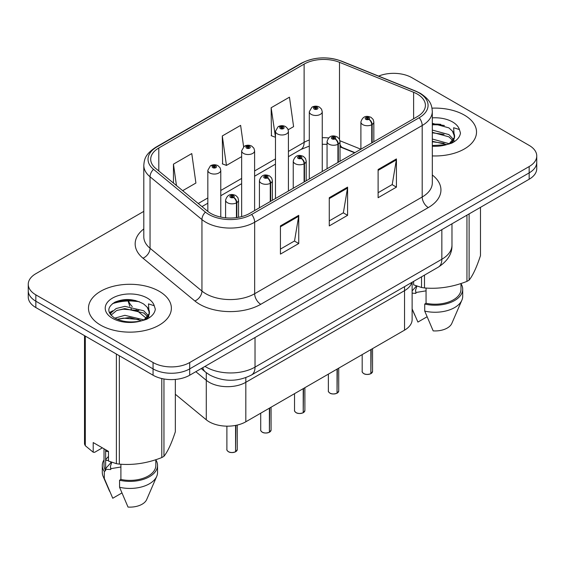 <?xml version="1.0" encoding="UTF-8"?>
<svg xmlns="http://www.w3.org/2000/svg" width="565" height="565" viewBox="0 0 565 565"><rect width="100%" height="100%" fill="white"/><g stroke="black" fill="none" stroke-linecap="round" stroke-linejoin="round"><path stroke-width="0.85" d="M404.54 286.639L404.54 290.664A25.905 14.958 180 0 0 411.807 282.444A25.905 14.958 180 0 1 404.54 290.664L245.817 382.307A25.905 14.958 180 0 1 206.281 380.309L195.822 371.685L206.281 380.309L206.281 419.788L175.334 394.271M412.125 282.26L412.125 319.571A25.905 14.958 180 0 1 404.54 330.151L245.817 421.787A25.905 14.958 180 0 1 206.281 419.788M404.54 330.151L404.54 290.664L245.817 382.307A25.905 14.958 180 0 1 206.281 380.309L206.281 372.702M354.643 152.811L340.61 147.133A34.536 19.937 0 0 0 340.017 146.9M464.381 115.112A41.443 23.928 0 0 0 432.006 108.169A41.443 23.928 0 0 1 464.381 115.112A41.443 23.928 0 0 1 476.521 132.033A41.443 23.928 0 0 0 464.381 115.112M159.231 291.293A41.443 23.928 0 0 0 114.059 286.109A41.443 23.928 0 0 0 88.479 308.215A41.443 23.928 0 0 0 100.619 325.136A41.443 23.928 0 0 0 145.784 330.32A41.443 23.928 0 0 0 171.372 308.215A41.443 23.928 0 0 0 159.231 291.293A41.443 23.928 0 0 0 114.059 286.109A41.443 23.928 0 0 0 88.479 308.215A41.443 23.928 0 0 0 100.619 325.136A41.443 23.928 0 0 0 145.784 330.32A41.443 23.928 0 0 0 171.372 308.215A41.443 23.928 0 0 0 159.231 291.293M417.309 94.072A27.628 15.954 180 0 1 425.403 105.351A27.628 15.954 180 0 1 417.309 116.63L249.772 213.358A27.628 15.954 180 0 1 207.602 211.225L155.707 168.434A27.628 15.954 180 0 1 150.707 159.281A27.628 15.954 180 0 1 158.8 148.002L304.118 64.106A27.628 15.954 180 0 1 339.501 62.319L413.622 92.286A27.628 15.954 180 0 1 417.309 94.072M419.202 92.978A30.312 17.501 0 0 0 415.155 91.014L341.041 61.055A30.312 17.501 0 0 0 302.219 63.012L156.908 146.907A30.312 17.501 0 0 0 153.511 169.323L205.406 212.115A30.312 17.501 0 0 0 251.672 214.446L419.202 117.725A30.312 17.501 0 0 0 419.202 92.978M143.8 211.374L35.835 273.707A25.905 14.958 0 0 0 28.25 284.28L28.25 296.971A25.905 14.958 0 0 0 35.835 307.544L153.066 375.224L153.066 368.881A25.905 14.958 0 0 0 189.699 368.881L529.165 172.89A25.905 14.958 0 0 0 536.75 162.317A25.905 14.958 0 0 1 529.165 172.89L189.699 368.881A25.905 14.958 0 0 1 153.066 368.881L35.835 301.202L153.066 368.881L153.066 362.532A25.905 14.958 0 0 0 189.699 362.532L529.165 166.548A25.905 14.958 0 0 0 536.75 155.968A25.905 14.958 0 0 0 529.165 145.396L411.934 77.716A25.905 14.958 0 0 0 378.614 76.098M28.25 290.622A25.905 14.958 0 0 0 35.835 301.202A25.905 14.958 0 0 1 28.25 290.622M280.424 225.908L280.424 254.109L298.744 243.529L298.744 215.329L280.424 225.908M280.424 249.101L294.535 240.958L298.666 216.268A6.907 3.99 -120 0 0 298.744 215.329M294.407 241.029L298.744 243.529M378.112 169.507L378.112 197.708L396.432 187.128L396.432 158.927L378.112 169.507M378.112 192.7L392.223 184.557L396.355 159.867A6.907 3.99 -120 0 0 396.432 158.927M392.096 184.628L396.432 187.128M329.268 197.708L329.268 225.908L347.588 215.329L347.588 187.128L329.268 197.708M329.268 220.901L343.379 212.758L347.51 188.067A6.907 3.99 -120 0 0 347.588 187.128M343.252 212.828L347.588 215.329M432.31 155.912A41.443 23.928 0 0 0 476.521 132.033A41.443 23.928 0 0 1 432.31 155.912M28.25 284.28A25.905 14.958 0 0 0 35.835 294.852L153.066 362.532M288.199 129.752L293.595 126.638L289.464 97.173L271.144 107.746L271.44 135.777M182.679 190.673L195.907 183.039L191.775 153.574L173.455 164.147L173.455 183.067M243.614 146.738L240.619 125.374L222.299 135.946L222.596 163.977M222.299 135.946L226.438 165.411L241.651 156.625M226.438 165.411L222.299 163.864M271.144 107.746L275.473 137.097M275.275 137.21L271.144 135.671M173.455 164.147L176.457 185.546M139.251 301.703A34.536 19.937 0 0 0 112.414 303.716M444.401 125.529A34.536 19.937 0 0 0 432.31 124.851M153.066 375.224A25.905 14.958 0 0 0 189.699 375.224L529.165 179.232A25.905 14.958 0 0 0 536.75 168.66L536.75 155.968M370.831 373.705C367.751 374.694 365.393 374.666 363.74 373.613C362.384 372.434 361.861 371.706 362.186 371.417A5.184 2.995 0 0 0 363.705 373.536A5.184 2.995 0 0 0 370.866 373.627L370.753 373.691A5.007 2.889 180 0 1 363.825 373.606M370.866 373.416L371.184 349.403M372.144 142.705L372.144 124.512A4.315 2.599 -122.2 0 0 368.959 119.307A2.161 1.243 0 0 0 368.896 117.584A2.161 1.243 0 0 0 365.838 117.584A2.161 1.243 0 0 0 365.838 119.342A2.161 1.243 0 0 0 368.825 119.385L367.949 118.834A0.862 0.501 180 0 1 366.756 118.812A0.862 0.501 180 0 1 366.501 118.466A0.862 0.501 180 0 1 367.038 118A0.862 0.501 180 0 1 367.977 118.113A0.862 0.501 180 0 1 368.232 118.466A0.862 0.501 180 0 1 368.006 118.798L368.959 119.307M368.825 119.385A4.315 2.38 62.1 0 1 371.742 124.745A6.476 3.736 180 0 1 362.786 124.632A6.476 3.736 180 0 1 360.894 121.991C362.546 116.672 365.936 115.133 371.05 117.365L373.14 119.42L373.839 121.991A6.476 3.736 180 0 1 372.144 124.512M371.742 142.938L371.742 124.745M370.866 373.627L370.866 349.587M322.248 171.513L322.248 111.729A6.476 3.736 180 0 1 318.25 115.182A6.476 3.736 180 0 1 311.195 114.377A6.476 3.736 180 0 1 309.302 111.729L311.88 107.237A4.315 2.599 57.8 0 1 314.182 107.364A2.161 1.243 0 0 0 314.246 109.087A2.161 1.243 0 0 0 317.304 109.087A2.161 1.243 0 0 0 317.304 107.322A2.161 1.243 0 0 0 314.317 107.286L315.192 107.837A0.862 0.501 180 0 1 316.386 107.851A0.862 0.501 180 0 1 316.64 108.205A0.862 0.501 180 0 1 316.103 108.664A0.862 0.501 180 0 1 315.164 108.558A0.862 0.501 180 0 1 314.91 108.205A0.862 0.501 180 0 1 315.136 107.866L314.182 107.364M315.192 108.572L315.192 107.837M314.317 107.286A4.315 2.38 -117.9 0 0 312.297 106.997A4.315 2.38 -117.9 0 0 312.106 107.117M315.136 108.544L315.136 107.866M337.008 393.233C333.929 394.222 331.563 394.193 329.918 393.141C328.555 391.962 328.039 391.234 328.364 390.952A5.184 2.995 0 0 0 329.882 393.063A5.184 2.995 0 0 0 337.044 393.155L336.924 393.219A5.007 2.889 180 0 1 330.002 393.134M337.044 392.943L337.362 368.931M338.315 162.233L338.315 144.04A4.315 2.599 -122.2 0 0 335.137 138.835A2.161 1.243 0 0 0 335.066 137.111A2.161 1.243 0 0 0 332.015 137.111A2.161 1.243 0 0 0 332.015 138.87A2.161 1.243 0 0 0 335.003 138.912L334.127 138.361A0.862 0.501 180 0 1 332.933 138.347A0.862 0.501 180 0 1 332.679 137.994A0.862 0.501 180 0 1 333.209 137.528A0.862 0.501 180 0 1 334.155 137.641A0.862 0.501 180 0 1 334.402 137.994A0.862 0.501 180 0 1 334.176 138.326L335.137 138.835M335.003 138.912A4.315 2.38 62.1 0 1 337.919 144.273A6.476 3.736 180 0 1 328.964 144.16A6.476 3.736 180 0 1 327.064 141.518C328.724 136.2 332.107 134.661 337.227 136.9L339.318 138.948L340.017 141.518A6.476 3.736 180 0 1 338.315 144.04M337.919 162.466L337.919 144.273M337.044 393.155L337.044 369.115M303.179 412.761C300.107 413.75 297.741 413.721 296.088 412.669C294.732 411.49 294.217 410.762 294.535 410.48A5.184 2.995 0 0 0 296.053 412.591A5.184 2.995 0 0 0 303.214 412.683L303.101 412.747A5.007 2.889 180 0 1 296.173 412.662M303.214 412.471L303.539 388.459M304.493 181.768L304.493 163.567A4.315 2.599 -122.2 0 0 301.307 158.362A2.161 1.243 0 0 0 301.244 156.639A2.161 1.243 0 0 0 298.193 156.639A2.161 1.243 0 0 0 298.193 158.398A2.161 1.243 0 0 0 301.173 158.44L300.298 157.889A0.862 0.501 180 0 1 299.104 157.875A0.862 0.501 180 0 1 298.857 157.522A0.862 0.501 180 0 1 299.386 157.056A0.862 0.501 180 0 1 300.326 157.169A0.862 0.501 180 0 1 300.58 157.522A0.862 0.501 180 0 1 300.354 157.854L301.307 158.362M301.173 158.44A4.315 2.38 62.1 0 1 304.09 163.801A6.476 3.736 180 0 1 295.142 163.688A6.476 3.736 180 0 1 293.242 161.046C294.895 155.735 298.285 154.189 303.405 156.427L305.495 158.475L306.195 161.046A6.476 3.736 180 0 1 304.493 163.567M304.09 181.994L304.09 163.801M303.214 412.683L303.214 388.642M269.357 432.289C266.277 433.277 263.919 433.249 262.266 432.197C260.91 431.024 260.387 430.29 260.712 430.007A5.184 2.995 0 0 0 262.231 432.119A5.184 2.995 0 0 0 269.392 432.211L269.279 432.274A5.007 2.889 180 0 1 262.351 432.19M269.392 431.999L269.71 407.986M270.67 201.295L270.67 183.102A4.315 2.599 -122.2 0 0 267.485 177.89A2.161 1.243 0 0 0 267.422 176.167A2.161 1.243 0 0 0 264.363 176.167A2.161 1.243 0 0 0 264.363 177.933A2.161 1.243 0 0 0 267.351 177.968L266.475 177.417A0.862 0.501 180 0 1 265.282 177.403A0.862 0.501 180 0 1 265.027 177.05A0.862 0.501 180 0 1 265.564 176.591A0.862 0.501 180 0 1 266.503 176.697A0.862 0.501 180 0 1 266.758 177.05A0.862 0.501 180 0 1 266.532 177.382L267.485 177.89M267.351 177.968A4.315 2.38 62.1 0 1 270.268 183.328A6.476 3.736 180 0 1 261.312 183.215A6.476 3.736 180 0 1 259.42 180.574C261.072 175.263 264.462 173.723 269.576 175.955L271.666 178.003L272.372 180.574A6.476 3.736 180 0 1 270.67 183.102M270.268 201.521L270.268 183.328M269.392 432.211L269.392 408.17M235.534 451.816C232.455 452.805 230.089 452.777 228.444 451.725C227.081 450.552 226.565 449.818 226.89 449.535A5.184 2.995 0 0 0 228.408 451.647A5.184 2.995 0 0 0 235.57 451.739L235.45 451.809A5.007 2.889 180 0 1 228.528 451.718M235.57 451.527L235.888 425.36M236.841 217.567L236.841 202.63A4.315 2.599 -122.2 0 0 233.663 197.418A2.161 1.243 0 0 0 233.592 195.695A2.161 1.243 0 0 0 230.541 195.695A2.161 1.243 0 0 0 230.541 197.46A2.161 1.243 0 0 0 233.529 197.496L232.653 196.945A0.862 0.501 180 0 1 231.459 196.931A0.862 0.501 180 0 1 231.205 196.578A0.862 0.501 180 0 1 231.735 196.119A0.862 0.501 180 0 1 232.681 196.225A0.862 0.501 180 0 1 232.935 196.578A0.862 0.501 180 0 1 232.702 196.917L233.663 197.418M233.529 197.496A4.315 2.38 62.1 0 1 236.445 202.856A6.476 3.736 180 0 1 227.49 202.743A6.476 3.736 180 0 1 225.59 200.102C227.25 194.791 230.633 193.251 235.753 195.483L237.844 197.531L238.543 200.102A6.476 3.736 180 0 1 236.841 202.63M236.445 217.617L236.445 202.856M235.57 451.739L235.57 425.424M288.425 191.041L288.425 131.257A6.476 3.736 180 0 1 284.428 134.71A6.476 3.736 180 0 1 277.373 133.905A6.476 3.736 180 0 1 275.473 131.257L278.058 126.765A4.315 2.599 57.8 0 1 280.36 126.892A2.161 1.243 0 0 0 280.424 128.615A2.161 1.243 0 0 0 283.475 128.615A2.161 1.243 0 0 0 283.475 126.85A2.161 1.243 0 0 0 280.494 126.814L281.37 127.365A0.862 0.501 180 0 1 282.564 127.379A0.862 0.501 180 0 1 282.811 127.732A0.862 0.501 180 0 1 282.281 128.191A0.862 0.501 180 0 1 281.342 128.086A0.862 0.501 180 0 1 281.088 127.732A0.862 0.501 180 0 1 281.314 127.393L280.36 126.892M281.37 128.1L281.37 127.365M280.494 126.814A4.315 2.38 -117.9 0 0 278.474 126.525A4.315 2.38 -117.9 0 0 278.284 126.645M281.314 128.071L281.314 127.393M254.603 210.568L254.603 150.784A6.476 3.736 180 0 1 250.606 154.238A6.476 3.736 180 0 1 243.543 153.433A6.476 3.736 180 0 1 241.651 150.784L244.235 146.293A4.315 2.599 57.8 0 1 246.538 146.42A2.161 1.243 0 0 0 246.601 148.143A2.161 1.243 0 0 0 249.652 148.143A2.161 1.243 0 0 0 249.652 146.377A2.161 1.243 0 0 0 246.665 146.342L247.541 146.893A0.862 0.501 180 0 1 248.734 146.907A0.862 0.501 180 0 1 248.988 147.26A0.862 0.501 180 0 1 248.459 147.719A0.862 0.501 180 0 1 247.512 147.613L247.491 146.928L246.538 146.42M247.541 147.627L247.541 146.893M246.665 146.342A4.315 2.38 -117.9 0 0 244.652 146.053A4.315 2.38 -117.9 0 0 244.461 146.173M247.512 147.613A0.862 0.501 180 0 1 247.265 147.26A0.862 0.501 180 0 1 247.491 146.928M220.774 217.066L220.774 170.312A6.476 3.736 180 0 1 216.776 173.773A6.476 3.736 180 0 1 209.721 172.961A6.476 3.736 180 0 1 207.828 170.312L210.406 165.82A4.315 2.599 57.8 0 1 212.708 165.948A2.161 1.243 0 0 0 212.772 167.671A2.161 1.243 0 0 0 215.83 167.671A2.161 1.243 0 0 0 215.83 165.912A2.161 1.243 0 0 0 212.843 165.87L213.718 166.421A0.862 0.501 180 0 1 214.912 166.435A0.862 0.501 180 0 1 215.166 166.788A0.862 0.501 180 0 1 214.629 167.254A0.862 0.501 180 0 1 213.69 167.141L213.662 166.456L212.708 165.948M213.718 167.155L213.718 166.421M212.843 165.87A4.315 2.38 -117.9 0 0 210.823 165.58A4.315 2.38 -117.9 0 0 210.632 165.7M213.69 167.141A0.862 0.501 180 0 1 213.436 166.788A0.862 0.501 180 0 1 213.662 166.456M432.31 145.551L446.216 144.76L451.696 143.164C456.972 140.459 459.896 137.083 460.475 133.036L459.394 129.533L453.624 127.718L454.302 137.606L454.599 136.264A19.521 11.272 0 0 0 452.388 131.059L448.9 127.874L432.31 123.318M454.302 137.606L449.542 143.355M432.31 139.025L449.083 143.68M432.31 141.264L446.915 144.612M432.31 130.07L448.878 134.59L453.413 139.308M432.31 132.309L448.878 136.829L452.664 140.374M453.9 140.318L454.345 141.638M452.388 131.059L454.585 136.532M454.599 136.808L452.431 142.79M413.629 281.384L413.629 284.859L421.539 287.486A46.627 26.922 0 0 0 424.492 287.945C438.588 289.174 452.735 286.985 466.951 281.377A46.627 26.922 0 0 0 469.112 280.127C472.884 275.402 476.676 267.231 480.483 255.613L480.483 207.341M415.946 285.749L415.946 286.646L412.125 290.876M426.059 288.051L426.059 303.271A25.905 14.958 0 0 0 460.984 289.252L460.984 283.51M426.059 303.271L424.725 304.041A27.628 15.954 0 0 0 462.707 289.252A27.628 15.954 0 0 0 460.984 283.701M424.725 304.041L424.725 311.089A27.628 15.954 0 0 0 461.88 300.17A27.628 15.954 0 0 0 462.707 296.3L462.707 289.252M424.725 311.089L433.178 330.885A17.268 9.972 0 0 0 451.831 323.392L461.88 300.17M432.31 123.862L444.238 125.458M432.31 132.817L444.062 134.364M432.31 141.773L444.062 143.319M416.935 286.095L415.558 290.255L415.946 293.362L412.125 293.179M415.946 293.362L415.558 290.255M466.951 281.377L466.951 215.152M469.112 213.909L469.112 280.127M424.492 275.12L424.492 287.945M421.539 287.486L421.539 276.822M427.02 316.817L417.909 322.071L412.125 308.9M415.946 292.486L426.059 290.841M149.153 313.787L149.442 312.445A19.521 11.272 0 0 0 147.239 307.24L143.743 304.055C134.075 298.708 124.434 298.101 114.822 302.219C107.032 307.212 106.856 312.403 114.278 317.805C121.835 321.902 130.762 322.947 141.059 320.941L146.547 319.345C151.816 316.64 154.739 313.264 155.319 309.21L154.238 305.714L148.468 303.899L149.146 313.78L144.386 319.536M114.857 318.144L124.872 315.312L143.927 319.861M138.905 319.493L123.332 318.159L117.153 319.274L129.547 317.502L141.758 320.793M110.479 314.521L111.072 312.833L116.122 308.532L124.872 306.357L143.722 310.771L148.263 315.489M111.022 315.171L116.545 310.573L124.794 308.603L143.722 313.003L147.507 316.555M148.75 316.499L149.188 317.82M147.239 307.24L149.428 312.713M149.442 312.989L147.274 318.964M102.371 447.847L94.63 452.318L93.211 452.226L93.211 442.565L108.48 451.371L108.48 461.04L116.383 463.667A46.627 26.922 0 0 0 119.335 464.126C133.432 465.355 147.585 463.166 161.795 457.558A46.627 26.922 0 0 0 163.956 456.308C167.734 451.583 171.527 443.412 175.334 431.794L175.334 379.433M110.789 461.93L110.789 462.827L105.987 468.18L105.987 469.296L110.789 469.543L110.401 466.429M120.903 464.232L120.903 479.452A25.905 14.958 0 0 0 155.827 465.433L155.827 459.691M120.903 479.452L119.568 480.222A27.628 15.954 0 0 0 157.55 465.433A27.628 15.954 0 0 0 155.827 459.882M119.568 480.222L119.568 487.27A27.628 15.954 0 0 0 156.731 476.352A27.628 15.954 0 0 0 157.55 472.481L157.55 465.433M119.568 487.27L128.022 507.066A17.268 9.972 0 0 0 146.674 499.573L156.731 476.352M109.363 312.643L112.668 310.792M115.684 301.802L123.332 300.248L139.089 301.639M109.779 313.476L111.171 312.65M117.125 310.333L123.332 309.203L138.905 310.545M108.48 451.534L105.987 451.386L106.185 450.051M108.48 460.482L105.987 460.341L105.987 459.225L108.48 456.407M161.795 457.558L161.795 378.543M163.956 378.981L163.956 456.308M119.335 355.752L119.335 464.126M116.383 463.667L116.383 354.05M85.308 336.104L85.308 445.721L93.211 452.226M85.308 445.721A46.627 26.922 0 0 1 84.517 444.019L84.517 335.645M104.017 448.801L104.017 465.433A25.905 14.958 0 0 0 105.641 470.638L105.641 449.74M104.017 459.882A27.628 15.954 0 0 0 102.293 465.433A27.628 15.954 0 0 0 104.306 471.408L105.641 470.638M102.293 465.433L102.293 472.481A27.628 15.954 0 0 0 103.12 476.352A27.628 15.954 0 0 0 104.306 478.456L104.306 471.408M121.871 492.991L112.76 498.252L104.306 478.456M111.778 462.276L110.408 466.429L110.789 468.668L120.903 467.015M110.789 468.668L110.789 469.543M245.817 377.646L245.817 421.787M432.31 174.995A43.173 24.924 180 0 1 428.298 207.574L260.762 304.302A8.637 4.986 60 0 1 254.66 293.729L422.196 197.001A34.536 19.937 0 0 0 432.31 182.898L432.31 111.411A34.536 19.937 180 0 1 422.196 125.515A8.637 4.986 -120 0 0 419.202 117.725M260.762 304.302A43.173 24.924 180 0 1 199.706 304.302A43.173 24.924 180 0 1 194.869 300.976L142.973 258.184A43.173 24.924 180 0 1 143.8 228.931M205.815 293.729A34.536 19.937 0 0 0 254.66 293.729L254.66 222.236A34.536 19.937 180 0 1 201.945 219.573L150.043 176.781A34.536 19.937 180 0 1 143.8 165.347L143.8 236.834A34.536 19.937 0 0 0 150.043 248.268L201.945 291.067A34.536 19.937 0 0 0 205.815 293.729M432.31 111.411C431.759 105.45 431.144 100.485 420.409 93.359L415.868 91.156A8.637 4.047 112 0 0 415.155 91.014M415.868 91.156L341.747 61.197C327.446 56.133 313.865 56.867 301.018 63.4A8.637 4.986 60 0 1 302.219 63.012M156.908 146.907A8.637 4.986 -120 0 0 155.707 147.296C144.944 154.436 144.35 159.394 143.8 165.347M153.511 169.323A8.637 5.777 129.5 0 0 150.043 176.781L150.043 248.268A8.637 5.777 -50.5 0 1 142.973 258.184M341.747 61.197A8.637 4.047 112 0 0 341.041 61.055M205.406 212.115A8.637 5.777 129.5 0 0 201.945 219.573L201.945 291.067A8.637 5.777 -50.5 0 1 194.869 300.976M251.672 214.446A8.637 4.986 60 0 1 254.66 222.236L422.196 125.515L422.196 197.001A8.637 4.986 60 0 0 428.298 207.574M189.699 362.532L189.699 375.224M529.165 166.548L529.165 179.232M35.835 294.852L35.835 307.544M158.8 148.002L158.8 170.983M413.622 92.286L413.622 118.763M339.501 62.319L339.501 139.287M360.873 149.216L339.961 140.763M328.526 137.938A27.628 15.954 0 0 0 322.248 137.712M309.302 140.014A27.628 15.954 0 0 0 304.118 142.359L288.425 151.42M304.118 64.106L304.118 142.359A15.545 8.976 60 0 1 300.898 149.478L288.425 156.675M275.473 158.899L254.603 170.948M241.651 178.427L220.774 190.476M207.828 197.955L198.23 203.499M354.954 152.628L342.588 147.635A15.545 7.281 -68 0 1 340.017 144.407M329.268 198.597L347.51 188.067M378.112 170.397L396.355 159.867M280.424 226.798L298.666 216.268M204.989 366.395A34.536 19.937 0 0 0 206.183 367.116A34.536 19.937 0 0 0 255.027 367.116L441.851 259.25A34.536 19.937 0 0 0 451.972 245.154C452.226 253.72 447.657 261.058 438.278 267.16L251.446 375.026A17.268 9.972 60 0 0 255.027 367.116L255.027 337.51M441.851 229.644L441.851 259.25A17.268 9.972 60 0 1 438.278 267.16M202.729 367.695A17.268 11.547 129.5 0 0 205.469 372.06L201.232 368.564M136.101 309.867L146.095 318.102M128.502 300.983A34.536 19.937 0 0 0 132.302 306.597M371.184 373.444A5.184 2.995 0 0 0 372.547 371.417L372.547 348.619M337.362 392.972A5.184 2.995 0 0 0 338.725 390.952L338.725 368.147M303.539 412.499A5.184 2.995 0 0 0 304.895 410.48L304.895 387.675M269.71 432.027A5.184 2.995 0 0 0 271.073 430.007L271.073 407.203M235.888 451.555A5.184 2.995 0 0 0 237.251 449.535L237.251 425.064M440.834 124.357A34.536 19.937 0 0 0 432.31 124.145M459.394 129.533A24.698 14.259 0 0 0 452.544 121.948A24.698 14.259 0 0 0 432.31 117.866M449.302 143.983A19.521 11.272 0 0 0 454.564 136.9M432.31 146.208A24.698 14.259 0 0 0 446.216 144.76M135.678 300.538A34.536 19.937 0 0 0 114.603 302.324M154.238 305.714A24.698 14.259 0 0 0 147.387 298.129A24.698 14.259 0 0 0 112.456 298.129A24.698 14.259 0 0 0 112.456 318.3A24.698 14.259 0 0 0 141.059 320.941M144.146 320.164A19.521 11.272 0 0 0 149.414 313.081M301.018 63.4L155.707 147.296M342.588 147.635L340.017 146.702M327.064 144.358L322.248 144.273M309.302 146.102L300.898 149.478M275.473 164.154L254.603 176.202M241.651 183.681L220.774 195.73M207.828 203.209L201.98 206.585M251.446 375.026C237.554 382.004 223.655 382.004 209.756 375.026L205.469 372.06M451.972 245.154L451.972 223.804M131.327 309.168L131.024 308.674M129.795 306.329L128.086 300.99M362.186 371.417L362.186 354.601M360.894 149.202L360.894 121.991M373.839 141.723L373.839 121.991M372.547 371.417L371.149 373.522M322.248 111.729L321.549 109.158L319.458 107.11C317.085 105.881 314.698 105.846 312.297 106.997M309.302 178.992L309.302 111.729M328.364 390.952L328.364 374.129M327.064 168.73L327.064 141.518M340.017 161.251L340.017 141.518M338.725 390.952L337.326 393.049M294.535 410.48L294.535 393.657M293.242 188.258L293.242 161.046M306.195 180.779L306.195 161.046M304.895 410.48L303.504 412.577M260.712 430.007L260.712 413.185M259.42 207.786L259.42 180.574M272.372 200.314L272.372 180.574M271.073 430.007L269.675 432.105M226.89 449.535L226.89 426.158M225.59 217.8L225.59 200.102M238.543 217.292L238.543 200.102M237.251 449.535L235.852 451.633M288.425 131.257L287.726 128.686L285.636 126.638C283.263 125.409 280.876 125.374 278.474 126.525M275.473 198.52L275.473 131.257M254.603 150.784L253.904 148.214L251.813 146.166C249.433 144.937 247.046 144.901 244.652 146.053M241.651 216.6L241.651 150.784M220.774 170.312L220.075 167.741L217.984 165.693C215.611 164.464 213.224 164.429 210.823 165.58M207.828 211.409L207.828 170.312M414.731 315.093L412.125 309.076M109.575 491.268L103.12 476.352"/></g></svg>

